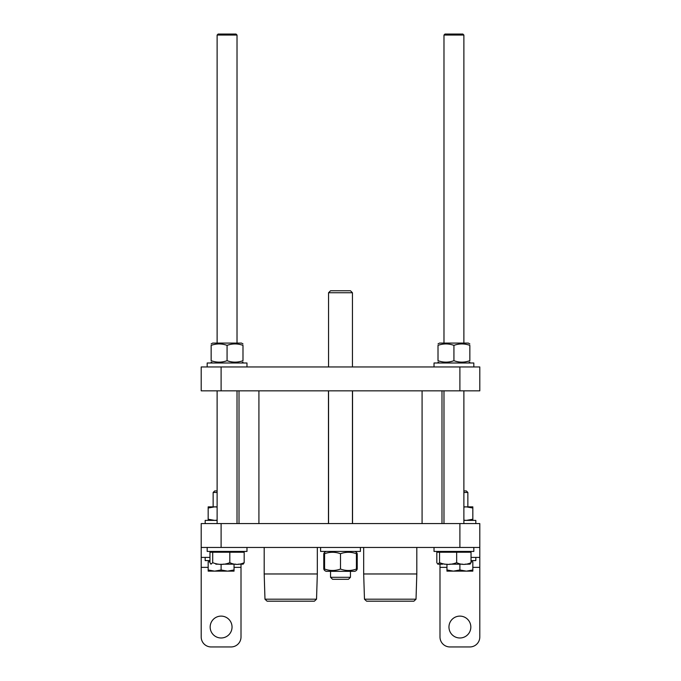 <?xml version="1.0" encoding="UTF-8"?>
<svg xmlns="http://www.w3.org/2000/svg" width="681" height="681" viewBox="0 0 681 681"><rect width="100%" height="100%" fill="white"/><g stroke="black" fill="none" stroke-linecap="round" stroke-linejoin="round"><path stroke-width="1.02" d="M221.104 523.57L201.201 523.57L201.201 547.456L479.799 547.456L479.799 523.57L221.104 523.57L221.104 547.456M459.896 390.843L479.799 390.843L479.799 366.965L201.201 366.965L201.201 390.843L459.896 390.843L459.896 366.965M350.451 577.301L330.549 577.301L332.541 579.293L348.459 579.293L350.451 577.301L350.451 571.333M328.557 366.965L328.557 292.745L352.443 292.745L352.443 366.965M328.557 292.745L330.549 290.753L350.451 290.753L352.443 292.745M360.402 547.456L360.402 551.431L320.598 551.431L320.598 547.456M356.418 569.325L357.227 569.052L356.495 570.431L354.929 571.333L326.071 571.333L324.582 570.457M356.418 569.052C356.418 570.967 356.418 570.967 356.418 569.052C356.418 570.967 356.418 570.967 356.418 569.052L356.418 553.713C351.115 551.797 345.803 551.797 340.5 553.713C335.197 551.797 329.885 551.797 324.582 553.713C324.582 551.797 324.582 551.797 324.582 553.713C324.582 551.797 324.582 551.797 324.582 553.713L324.582 569.052C329.885 570.967 335.197 570.967 340.5 569.052C345.803 570.967 351.115 570.967 356.418 569.052M324.582 569.052C324.582 570.967 324.582 570.967 324.582 569.052C324.582 570.967 324.582 570.967 324.582 569.052M356.418 553.713C356.418 551.797 356.418 551.797 356.418 553.713C356.418 551.797 356.418 551.797 356.418 553.713M340.5 569.052L340.5 553.713M326.071 551.431L324.505 552.334L323.773 553.713L323.773 569.052L324.505 570.431M354.929 551.431L356.495 552.334L357.227 553.713L356.418 553.44M357.227 569.052L357.227 553.713M416.815 547.456L416.815 573.972L363.68 573.972L363.68 547.456M364.471 599.195L366.591 601.178L413.912 601.178L416.023 599.195L364.471 599.195L363.68 573.972M317.32 547.456L317.32 573.972L264.185 573.972L264.185 547.456M264.977 599.195L267.088 601.178L314.409 601.178L316.529 599.195L264.977 599.195L264.185 573.972M471.039 557.407L479.799 557.407L479.799 636.999A9.951 9.951 0 0 1 469.847 646.95L449.945 646.95A9.951 9.951 0 0 1 439.994 636.999L439.994 564.166M459.896 616.109A10.947 10.947 0 0 1 469.371 632.521A10.947 10.947 0 0 1 450.422 632.521A10.947 10.947 0 0 1 459.896 616.109M479.799 557.407L479.799 547.456M241.006 564.166L241.006 636.999A9.951 9.951 0 0 1 231.055 646.95L211.153 646.95A9.951 9.951 0 0 1 201.201 636.999L201.201 557.407L209.961 557.407M221.104 616.109A10.947 10.947 0 0 1 230.578 632.521A10.947 10.947 0 0 1 211.629 632.521A10.947 10.947 0 0 1 221.104 616.109M201.201 547.456L201.201 557.407M463.88 492.465L467.856 492.465L466.332 490.941L463.88 490.941M466.366 571.138L472.827 569.98L472.827 571.138L453.427 571.138L459.896 569.98L466.366 571.138M446.957 571.138L446.957 569.98L453.427 571.138L446.957 571.138M446.957 564.166L446.957 569.98M459.896 564.166L459.896 569.98M471.039 561.782L472.827 561.782L472.827 569.98M217.12 490.941L214.668 490.941L213.144 492.465L217.12 492.465M227.573 571.138L234.043 569.98L234.043 571.138L214.634 571.138L221.104 569.98L227.573 571.138M208.173 571.138L208.173 569.98L214.634 571.138L208.173 571.138M209.961 561.782L208.173 561.782L208.173 569.98M221.104 564.166L221.104 569.98M234.043 564.166L234.043 569.98M463.88 520.386L475.815 520.386L475.815 523.57M475.815 557.407L475.815 560.591L471.039 560.591M205.185 523.57L205.185 520.386L217.12 520.386M209.961 560.591L205.185 560.591L205.185 557.407M463.88 506.86L472.827 506.86L472.827 508.017L466.366 506.86L463.88 507.039M463.88 520.207L466.366 520.386L472.827 519.237L472.827 520.386M472.827 508.017L472.827 519.237M217.12 507.039L214.634 506.86L208.173 508.017L208.173 506.86L217.12 506.86M208.173 520.386L208.173 519.237L214.634 520.386L217.12 520.207M208.173 508.017L208.173 519.237M473.823 547.456L473.823 551.431L434.027 551.431L434.027 547.456M473.823 366.965L473.823 362.99L434.027 362.99L434.027 366.965M438.011 343.948L439.5 343.088L468.349 343.088L469.847 343.948M469.847 360.7C469.847 362.615 469.847 362.615 469.847 360.7C469.847 362.615 469.847 362.615 469.847 360.7L469.847 345.369C464.536 343.454 459.232 343.454 453.929 345.369C448.617 343.454 443.314 343.454 438.011 345.369C438.011 343.454 438.011 343.454 438.011 345.369C438.011 343.454 438.011 343.454 438.011 345.369C438.011 343.454 438.011 343.454 438.011 345.369C438.011 343.454 438.011 343.454 438.011 345.369C438.011 343.454 438.011 343.454 438.011 345.369C438.011 343.454 438.011 343.454 438.011 345.369L438.011 360.7C443.314 362.615 448.617 362.615 453.929 360.7C459.232 362.615 464.536 362.615 469.847 360.7C469.847 362.615 469.847 362.615 469.847 360.7C469.847 362.615 469.847 362.615 469.847 360.7C469.847 362.615 469.847 362.615 469.847 360.7C469.847 362.615 469.847 362.615 469.847 360.7M438.011 360.7C438.011 362.615 438.011 362.615 438.011 360.7C438.011 362.615 438.011 362.615 438.011 360.7C438.011 362.615 438.011 362.615 438.011 360.7C438.011 362.615 438.011 362.615 438.011 360.7C438.011 362.615 438.011 362.615 438.011 360.7C438.011 362.615 438.011 362.615 438.011 360.7M469.847 345.369C469.847 343.454 469.847 343.454 469.847 345.369C469.847 343.454 469.847 343.454 469.847 345.369C469.847 343.454 469.847 343.454 469.847 345.369C469.847 343.454 469.847 343.454 469.847 345.369C469.847 343.454 469.847 343.454 469.847 345.369C469.847 343.454 469.847 343.454 469.847 345.369M453.929 360.7L453.929 345.369M444.974 34.05L462.884 34.05L463.88 35.046L443.978 35.046L444.974 34.05M471.039 562.676L470.026 564.166L471.039 562.676L471.039 552.231L436.819 552.231L436.819 562.676L437.823 564.166L439.551 562.676C445.255 564.958 450.958 564.958 456.662 562.676C461.454 564.958 466.247 564.958 471.039 562.676L469.413 564.166M445.323 564.166L444.174 564.166L445.323 564.166M438.436 564.166L442.684 564.166M461.309 564.166L459.947 564.166L461.309 564.166M459.539 564.166L458.177 564.166L459.539 564.166M468.724 564.166L465.166 564.166L468.724 564.166M462.535 564.166L449.673 564.166M439.551 552.231L439.551 562.676M456.662 552.231L456.662 562.676M246.973 547.456L246.973 551.431L207.177 551.431L207.177 547.456M246.973 366.965L246.973 362.99L207.177 362.99L207.177 366.965M211.153 343.948L212.651 343.088L241.5 343.088L242.989 343.948M242.989 360.7C242.989 362.615 242.989 362.615 242.989 360.7C242.989 362.615 242.989 362.615 242.989 360.7L242.989 345.369C237.686 343.454 232.383 343.454 227.071 345.369C221.768 343.454 216.464 343.454 211.153 345.369C211.153 343.454 211.153 343.454 211.153 345.369C211.153 343.454 211.153 343.454 211.153 345.369C211.153 343.454 211.153 343.454 211.153 345.369C211.153 343.454 211.153 343.454 211.153 345.369C211.153 343.454 211.153 343.454 211.153 345.369C211.153 343.454 211.153 343.454 211.153 345.369L211.153 360.7C216.464 362.615 221.768 362.615 227.071 360.7C232.383 362.615 237.686 362.615 242.989 360.7C242.989 362.615 242.989 362.615 242.989 360.7C242.989 362.615 242.989 362.615 242.989 360.7C242.989 362.615 242.989 362.615 242.989 360.7C242.989 362.615 242.989 362.615 242.989 360.7M211.153 360.7C211.153 362.615 211.153 362.615 211.153 360.7C211.153 362.615 211.153 362.615 211.153 360.7C211.153 362.615 211.153 362.615 211.153 360.7C211.153 362.615 211.153 362.615 211.153 360.7C211.153 362.615 211.153 362.615 211.153 360.7C211.153 362.615 211.153 362.615 211.153 360.7M242.989 345.369C242.989 343.454 242.989 343.454 242.989 345.369C242.989 343.454 242.989 343.454 242.989 345.369C242.989 343.454 242.989 343.454 242.989 345.369C242.989 343.454 242.989 343.454 242.989 345.369C242.989 343.454 242.989 343.454 242.989 345.369C242.989 343.454 242.989 343.454 242.989 345.369M227.071 360.7L227.071 345.369M218.116 34.05L236.026 34.05L237.022 35.046L217.12 35.046L218.116 34.05M244.181 562.676L243.177 564.166L244.181 562.676L244.181 552.231L209.961 552.231L209.961 562.676L210.974 564.166L212.702 562.676C218.405 564.958 224.109 564.958 229.812 562.676C234.605 564.958 239.397 564.958 244.181 562.676L242.564 564.166M218.465 564.166L217.324 564.166M216.984 564.166L215.834 564.166M234.46 564.166L233.098 564.166M232.689 564.166L231.327 564.166M241.866 564.166L238.316 564.166L241.866 564.166M235.677 564.166L222.823 564.166L235.677 564.166M212.702 552.231L212.702 562.676M229.812 552.231L229.812 562.676M238.316 564.166L243.177 564.157M441.986 523.57L441.986 390.843L441.986 523.57M239.014 390.843L239.014 523.57M328.463 390.843L328.463 523.57M352.537 390.843L352.537 523.57M459.896 523.57L459.896 547.456M221.104 390.843L221.104 366.965M479.799 567.35L472.827 567.35M446.957 567.35L439.994 567.35M469.847 551.431L469.847 552.231M241.006 567.35L234.043 567.35M208.173 567.35L201.201 567.35M211.153 552.231L211.153 551.431M422.084 390.843L422.084 523.57M258.916 523.57L258.916 390.843M330.549 577.301L330.549 571.333M352.443 523.57L352.443 390.843M328.557 523.57L328.557 390.843M416.023 599.195L416.815 573.972M316.529 599.195L317.32 573.972M467.856 506.86L467.856 492.465M471.465 561.782L471.465 560.591M213.144 506.86L213.144 492.465M209.535 561.782L209.535 560.591M468.349 362.99L469.847 362.122M439.5 362.99L438.011 362.122M463.88 523.57L463.88 390.843M463.88 343.088L463.88 35.046M443.978 523.57L443.978 390.843M443.978 343.088L443.978 35.046M467.856 552.231L467.856 551.431M439.994 552.231L439.994 551.431M241.5 362.99L242.989 362.122M212.651 362.99L211.153 362.122M237.022 523.57L237.022 390.843M237.022 343.088L237.022 35.046M217.12 523.57L217.12 390.843M217.12 343.088L217.12 35.046M241.006 552.231L241.006 551.431M213.144 552.231L213.144 551.431"/></g></svg>
